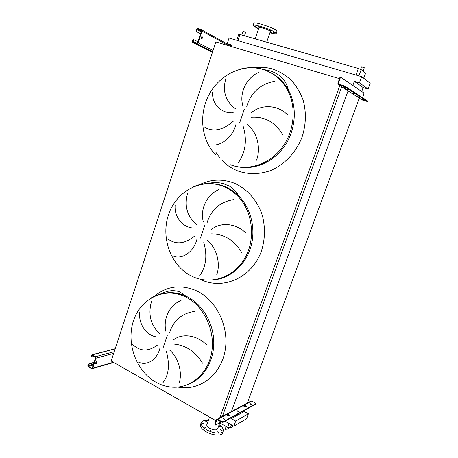 <?xml version="1.0" encoding="UTF-8"?>
<svg xmlns="http://www.w3.org/2000/svg" width="458" height="458" viewBox="0 0 458 458"><rect width="100%" height="100%" fill="white"/><g stroke="black" fill="none" stroke-linecap="round" stroke-linejoin="round"><path stroke-width="0.69" d="M96.037 363.652C97.039 362.879 97.296 362.204 96.815 361.637L96.684 361.654C95.682 362.427 95.424 363.102 95.905 363.669L96.037 363.652M96.678 361.66L95.625 363.406M93.838 356.393L91.56 356.977L91.325 356.135L92.069 355.374L95.27 357.211L95.527 357.956L92.276 367.992L91.697 368.243L88.514 366.383L88.423 365.14L88.005 364.9L87.844 365.398L88.354 366.881L91.806 368.845L92.699 368.232L95.951 358.196L95.43 356.708L92.23 354.87L91.068 355.397L90.907 355.895L91.325 356.135M91.319 356.834L90.907 355.895M94.119 362.295L89.012 363.709L89.43 363.955L88.423 365.14M88.005 364.9L89.012 363.709M96.684 361.94L96.094 362.101M93.993 362.684L89.43 363.955M237.502 410.832L238.899 411.479L237.502 410.832M238.452 411.593L237.696 411.295M250.463 403.767L251.808 404.391L250.463 403.767M251.328 404.483L250.703 404.231M223.435 418.492L224.884 419.167L223.435 418.492M224.466 419.31L223.584 418.967M242.763 405.622L244.366 404.975L246.404 406.257L245.442 406.807L242.557 405.593L241.807 405.994M255.633 404.019L255.816 403.67L255.249 403.034L251.619 401.071L250.457 401.345M225.943 414.662L227.254 413.814L227.706 413.946L229.813 415.303L228.748 415.921L225.731 414.627L224.952 415.045M217.699 419.328L217.235 419.19L216.348 419.82L214.819 424.045L215.312 424.326L216.834 420.095L217.281 419.786L221.432 422.081L221.626 421.56L217.699 419.328L226.189 414.759M246.043 406.481L243.971 405.399L243.255 405.857M229.447 415.538L227.294 414.387L226.452 414.914M221.168 421.933L215.466 425.076L215.312 424.326M215.214 425.024L214.819 424.045M221.626 421.56L223.138 421.824L222.943 422.35L221.432 422.081M255.73 403.767L223.138 421.824M255.553 404.242L222.943 422.35M226.378 414.427L227.397 414.404M243.095 405.439L244.074 405.416M201.388 39.022L201.646 39.044C202.465 38.317 202.636 37.527 202.15 36.674L201.886 36.651C201.062 37.39 200.896 38.18 201.388 39.022M201.812 36.68L201.228 38.867M200.541 33.76L196.242 31.442L196.041 29.953L196.534 30.096L197.409 29.06L201.165 30.159L201.468 30.892L197.65 42.674L196.969 43.115L193.236 41.987L193.121 40.665L192.635 40.522L192.583 42.239L196.78 43.705L198.142 42.823L201.961 31.041L201.841 29.93L201.354 29.564L197.598 28.47L196.236 29.364L196.041 29.953M200.57 33.657L196.242 31.442M192.635 40.522L193.333 39.623L193.963 39.76M197.942 41.781L194.083 39.794L193.121 40.665M196.534 30.096L196.734 31.585M151.575 301.29C147.9 314.091 150.55 324.882 159.527 333.659M157.443 337.036C146.921 336.086 138.488 324.63 139.65 312.402M132.768 344.525C140.137 351.647 148.415 351.796 157.604 344.966M159.836 348.578C156.825 360.366 146.085 366.228 138.476 361.992M165.945 331.506C162.876 319.008 169.374 305.2 181.053 300.488M187.711 192.915C184.064 205.688 186.984 216.176 196.488 224.374M194.284 228.021C183.131 228.055 174.137 217.281 175.128 205.333M167.868 238.899C175.866 244.933 184.729 244.017 194.455 236.162M196.814 239.683C193.591 252.181 182.147 259.394 173.885 256.371M203.266 221.62C199.986 209.157 206.753 194.702 218.838 189.606M225.886 78.433C222.267 91.153 225.496 101.287 235.567 108.832M233.236 112.771C221.391 113.91 211.791 103.909 212.586 92.287M204.915 127.416C213.6 132.219 223.103 130.124 233.42 121.13M235.91 124.553C232.458 137.818 220.246 146.526 211.275 144.86M242.746 105.409C239.219 93.003 246.278 77.849 258.81 72.335M244.469 35.793L245.654 32.237L243.049 31.304L241.807 35.026M363.068 71.087L364.299 67.727L361.494 66.799M228.582 427.806L227.718 429.965C226.492 430.073 225.685 429.69 225.296 428.82L225.307 428.797M272.058 30.926L270.231 30.348L272.058 30.926M274.995 32.924L273.186 32.346L274.995 32.924M272.384 33.016L270.598 32.444L272.384 33.016M258.661 28.522L257.379 27.938L258.736 28.299M256.096 26.49L254.299 25.911L256.096 26.49M258.558 26.329L256.743 25.751L258.558 26.329M265.211 28.178L263.379 27.595L265.211 28.178M276.226 33.463L276.941 31.367L276.008 30.222C271.92 27.165 254.11 21.474 253.892 23.14L253.864 23.232M269.899 32.758C273.632 33.749 275.733 34.012 276.203 33.543L275.264 32.415C271.165 29.392 253.366 23.696 253.16 25.327L254.253 26.558L258.575 28.768M266.693 42.17L270.334 31.476L269.854 30.909C267.798 29.415 259.142 26.65 259.028 27.44L259.01 27.486M222.113 430.509L220.407 429.701L222.113 430.509M218.775 432.438L217.052 431.625L218.775 432.438M211.98 431.276L210.256 430.468L211.98 431.276M205.819 427.703L204.102 426.908L205.819 427.703M203.965 423.885L202.27 423.1L203.965 423.885M207.411 422.058L205.728 421.28L207.411 422.058M218.581 426.249L220.218 426.581L218.769 425.728M200.558 424.383L200.478 424.612C200.066 426.799 201.921 429.163 206.037 431.699C212.552 435.638 221.878 436.234 222.588 432.856L223.206 431.161M208.287 420.604C204.274 420.163 201.898 420.868 201.159 422.711C200.753 424.887 202.608 427.24 206.73 429.77C213.251 433.703 222.571 434.316 223.281 430.955C223.681 429.077 222.296 427.011 219.119 424.755M206.844 424.629L206.804 424.738C206.604 425.814 207.52 426.97 209.552 428.213C213.674 430.188 216.382 430.377 217.665 428.78L219.783 422.923M233.517 426.055L230.408 427.869L227.603 427.383L219.577 422.808M339.378 78.644L215.873 41.924L111.162 361.001L216.004 420.765L127.805 370.493M274.508 81.329C260.293 84.1 251.036 92.442 246.73 106.365M282.855 134.904C275.355 122.315 264.913 116.441 251.516 117.282M251.419 112.685C261.718 103.897 277.788 104.911 287.492 114.826M238.538 162.447C245.637 151.959 247.188 139.948 243.204 126.408M247.137 124.593C257.493 131.881 260.974 148.415 256.543 160.214M233.672 199.596C220 201.864 211.127 209.621 207.039 222.869M241.549 252.301C234.227 240.192 224.225 234.044 211.562 233.861M211.464 229.389C221.243 221.546 236.505 223.51 245.929 233.162M199.682 275.607C206.157 266.653 207.497 255.472 203.707 242.07M207.417 240.616C217.247 248.396 220.636 264.438 216.703 274.84M195.079 311.348C181.923 313.169 173.399 320.388 169.512 333.012M202.533 363.2C195.371 351.538 185.793 345.155 173.788 344.055M173.696 339.699C182.988 332.708 197.518 335.525 206.667 344.931M162.916 382.682C168.819 375.113 169.97 364.694 166.357 351.429M169.872 350.307C179.21 358.517 182.513 374.089 179.026 383.226M224.981 421.223L233.82 426.232L246.587 418.761L248.413 413.803L244.234 411.496L231.399 418.664L231.857 417.404M352.837 85.423L354.332 81.324L359.427 82.835L361.665 76.721L229.052 38.031L227.185 43.67L231.467 44.936L230.975 46.413M339.802 85.589L219.748 417.845M341.668 86.785L222.376 416.431M224.626 415.223L222.926 414.914M348.074 90.902L231.261 412.028M354.332 81.324L363.148 87.552L361.711 91.48M359.278 98.104L247.183 403.458M244.681 410.282L244.234 411.496M363.148 87.552L368.066 89.024L370.219 83.173L361.665 76.721M233.82 426.232L235.704 421.085L248.413 413.803M235.704 421.085L231.399 418.664M359.427 82.835L368.066 89.024M227.185 43.67L231.158 45.863M363.755 78.301L365.639 73.171L361.19 69.61L358.345 68.471L239.935 34.493L238.79 34.31L236.797 40.293M343.5 87.146L345.149 87.673L343.5 87.146M353.404 93.541L354.984 94.05L353.404 93.541M362.461 99.397L363.984 99.89L362.461 99.397M338.691 84.112L338.336 83.316L340.145 78.301L339.567 78.129L337.769 84.089L338.468 84.73L343.105 86.127L343.328 85.509L338.691 84.112M356.69 96.323L357.303 96.833L359.748 97.543L359.089 97.107L355.872 95.911M344.908 88.726L345.561 89.287L348.12 90.026L347.382 89.539L343.998 88.279M362.662 97.754L364.013 93.048L340.97 77.322L340.145 78.301M343.328 85.509L344.863 86.098L344.639 86.717L343.105 86.127M361.923 99.804L367.396 101.567L367.562 100.966L344.863 86.098M367.362 101.521L344.639 86.717M339.567 78.129L340.208 77.15L340.878 77.293M115.124 348.916L92.23 354.87M114.208 351.715L95.43 356.708M113.641 353.433L95.951 358.196M113.378 362.267L92.699 368.232M93.518 364.167L88.257 365.644M93.226 365.055L88.514 366.383M92.235 368.089L91.697 368.243M92.201 355.448L91.486 355.637M251.619 401.071L244.366 404.975M242.998 405.714L227.706 413.946M217.384 419.803L216.834 420.095M229.344 415.475L229.527 414.965M245.94 406.418L246.118 405.937M228.748 45.754L201.961 31.041M213.073 50.466L198.142 42.823M212.649 51.754L196.78 43.705M212.443 52.378L193.047 42.571M196.047 42.834L192.933 41.254M201.36 31.224L197.409 29.06M201.136 31.911L196.722 29.507M188.232 384.457C203.398 378.777 214.115 361.345 213.789 342.04C213.497 322.73 202.207 304.015 186.847 296.538L186.137 296.194C178.339 292.656 170.553 291.769 162.762 293.544M154.586 296.086C167.141 285.884 181.191 284.155 196.745 290.893C216.886 300.391 229.847 327.779 224.878 351.83C220.109 375.949 198.772 391.292 177.956 387.09M167.256 335.565L163.266 347.301M156.012 382.264C160.266 384.628 164.72 386.151 169.368 386.838C188.519 389.947 207.56 375.211 211.567 352.912C215.747 330.665 203.804 305.635 185.404 296.784L184.689 296.44C172.614 291.202 161.268 291.803 150.648 298.238M214.773 279.781C230.975 277.886 245.78 264.644 250.927 246.639C256.074 228.645 250.869 207.84 238.349 195.549L238.343 195.549C234.215 191.513 229.601 188.467 224.5 186.423C220.287 184.757 215.97 183.847 211.55 183.692M199.785 184.591C210.817 179.227 222.17 178.706 233.849 183.028C247.017 188.564 257.688 200.656 262.434 215.838C265.417 227.712 265.073 239.46 261.404 251.081C252.003 277.8 222.937 290.452 200.661 279.517M204.669 225.657L200.444 238.057M192.343 276.466C210.525 285.254 233.809 277.668 244.938 258.009C256.205 238.463 252.61 210.52 237.049 195.406C232.904 191.352 228.279 188.301 223.161 186.251C212.856 182.353 202.745 182.61 192.835 187.019M254.087 67.71C260.533 66.811 266.842 67.28 273.02 69.135C279.912 71.666 286.124 75.484 291.666 80.597C296.664 86.356 300.522 92.991 303.242 100.502C306.396 112.468 306.03 124.582 302.148 136.839C296.194 152.52 284.212 165.012 270.025 170.782C259.028 174.458 248.339 174.544 237.977 171.023C231.845 168.641 226.487 165.04 221.895 160.22M219.697 157.724L215.615 151.907M244.234 109.41L239.763 122.532M262.915 69.313C255.953 67.269 248.883 67.08 241.698 68.752M230.5 164.777C247.469 171.326 268.823 164.806 281.681 148.117C294.574 131.48 296.904 106.645 287.114 89.207C281.367 79.251 273.357 72.639 263.087 69.37M237.639 166.758C254.442 170.393 273.769 162.103 284.893 145.61C296.017 129.139 297.425 106.164 288.254 89.785C283.937 82.182 278.12 76.48 270.81 72.667M230.408 427.869L231.49 424.91M227.603 427.383L229.017 423.507M239.935 34.493L237.897 40.613M358.345 68.471L355.946 75.055M361.19 69.61L358.895 75.913M365.553 73.045L363.658 78.226M340.311 84.598L338.336 83.316M356.341 96.214L345.561 89.287M344.49 88.6L338.468 84.73M362.387 100.096L357.303 96.833M115.181 348.756L91.995 354.778M113.773 362.49L92.424 368.667M92.138 368.203L91.835 368.295M251.196 400.95L243.931 404.855M242.557 405.593L227.254 413.814M225.731 414.627L217.235 419.19M255.644 404.145L255.81 403.681M201.28 38.936L201.646 39.044M231.09 46.081L201.841 29.93M193.482 42.062L193.001 41.821M193.333 39.623L193.82 39.772M155.508 381.978C135.849 370.711 126.099 342.779 133.433 320.881C140.474 298.839 163.855 286.857 184.689 296.44L186.137 296.194L179.513 291.775L176.88 291.042C174.074 290.773 170.433 289.496 160.684 293.916M207.709 183.503C213.147 182.324 218.266 182.341 223.057 183.555L229.504 186.166C234.049 189.257 236.998 192.383 238.349 195.549M238.343 195.549L237.049 195.406C232.836 191.347 228.13 188.301 222.931 186.269C201.222 177.801 176.702 191.186 168.802 213.909C160.603 236.523 170.027 264.558 190.196 275.367M262.611 69.227L270.976 71.093C275.447 72.799 278.979 74.912 281.567 77.442C283.628 78.908 287.664 85.245 288.254 89.785L287.114 89.207C281.229 79.188 273.06 72.57 262.617 69.358C242.471 63.422 219.726 74.711 209.203 94.377C198.56 114.013 201.091 139.713 215.455 154.655M361.494 66.788L360.589 69.278M225.296 428.82L226.126 426.541M253.892 23.14L253.16 25.327M259.028 27.44L255.175 38.861M206.804 424.738L209.546 417.089M200.478 424.612L201.159 422.711M338.96 84.192L338.342 83.791M340.786 77.316L340.208 77.15M367.602 101.012L367.402 101.562"/></g></svg>
